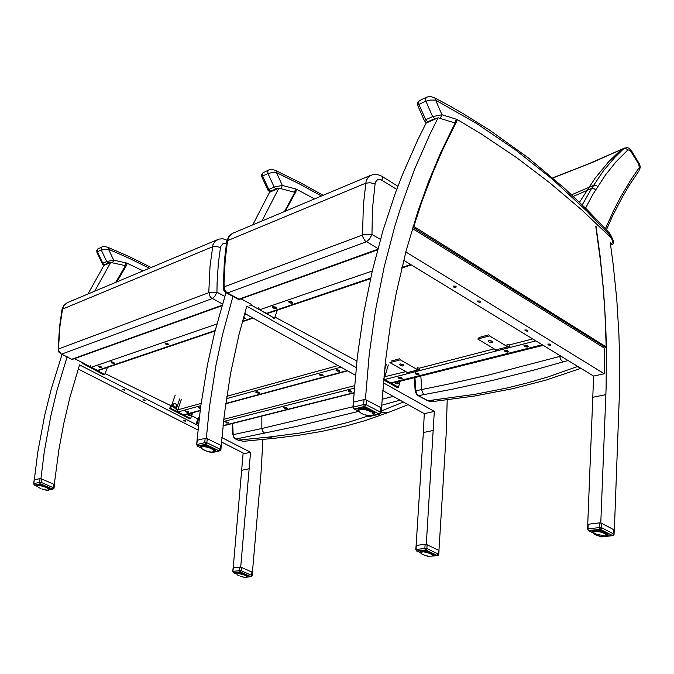 <?xml version="1.0" encoding="UTF-8"?>
<svg xmlns="http://www.w3.org/2000/svg" width="674" height="674" viewBox="0 0 674 674"><rect width="100%" height="100%" fill="white"/><g stroke="black" fill="none" stroke-linecap="round" stroke-linejoin="round"><path stroke-width="1.01" d="M185.636 421.41L185.139 420.686L183.497 420.466L185.636 421.41M124.53 390.229L124.008 389.479L122.331 389.235L124.53 390.229M145.18 400.76L144.666 400.027L142.998 399.792L145.18 400.76M243.112 453.021L233.212 567.887M94.689 291.193L110.662 262.472L103.847 265.48L87.923 294.041M62.025 354.575L51.3 388.831L44.686 415.437L37.854 451.942L34.264 479.964L40.01 478.557L41.729 478.936L41.325 482.407L39.581 482.331L40.044 483.544L41.325 482.407L53.313 487.706L52.538 489.097L54.063 487.959L53.313 487.706L53.709 484.244L54.291 484.884M40.92 478.658L44.299 451.454L50.769 416.001L57.012 390.128L67.114 356.748M198.434 425.606L79.574 364.853L69.843 397.685L63.836 423.103L58.967 449.128L54.282 484.572M240.736 567.188L250.551 452.237L221.864 437.578M262.826 439.414L261.276 469.989L252.421 572.369M284.487 211.51L294.841 192.317L278.851 188.164L261.942 220.971M233.078 295.945L222.504 334.759L216.059 364.946L209.538 406.447L206.295 438.37M221.198 445.556L224.332 414.384L230.55 373.8L239.009 334.582L246.768 306.207L356.184 367.583M424.266 413.668L382.697 390.465L424.266 413.668L423.331 432.548L424.266 413.668L434.342 411.426L426.263 544.415M438.976 550.548L446.239 432.565L447.233 399.893M197.078 440.257L200.599 407.113L207.617 364.053L214.568 332.779L225.975 292.685L214.568 332.779L207.617 364.053L200.599 407.113L197.078 440.257M252.708 224.855L269.575 192.267L252.708 224.855M102.254 263.593L96.862 252.287L97.705 249.018L102.094 246.869M104.487 265.194L102.667 263.273L102.65 264.242L104.184 265.337M151.145 267.494L130.074 257.005L107.789 247.274L104.63 246.524L102.28 246.785L101.134 248.074L101.302 249.978L108.497 249.237L108.219 247.434M112.541 262.877L113.645 260.13L106.736 261.47L108.051 262.793L110.014 262.759M221.948 305.71L72.11 359.503L61.629 354.077L212.234 298.557L214.863 296.24L216.961 292.213L209.176 292.524L209.294 295.17L211.029 297.706L222.462 303.991M227.02 240.197L222.875 238.798L218.89 239.118L215.276 241.149L212.976 244.696L210.002 266.205L208.814 292.642L58.402 349.073L58.857 352.131L61.359 354.145L58.832 350.766L58.638 346.107L60.011 326.005L62.471 309.139L61.966 309.585L59.539 326.511L58.116 349.284M226.607 293.038L238.866 299.635L239.043 299.146L227.467 292.946L366.319 241.755L369.596 239.017L371.972 234.434L367.684 234.173L363.025 234.813L362.553 234.973L362.924 237.282L365.022 240.761L377.903 248.495M381.265 175.931L377.052 174.398L372.444 174.65L368.543 176.883L366.151 180.817L363.353 205.073L362.553 234.973L223.869 286.998L223.161 287.638L223.861 290.3L225.116 292.011L226.911 293.064L227.467 292.946L225.554 291.328L224.324 289.003L224.029 283.56L225.167 260.164L227.559 240.584L226.708 241.41L224.375 261.023L223.229 287.436M573.296 196.395L591.629 188.476L582.218 204.921M585.512 208.148L592.581 194.811L605.555 174.852L616.171 161.634L627.688 150.133L627.047 149.299L625.346 148.314L623.989 148.44L614.57 157.598L603.609 170.615L593.651 185.308L571.603 194.811M627.688 150.133L629.23 149.847L630.729 151.153L631.243 150.378L629.289 148.322L626.854 147.53L621.116 149.78L608.622 161.752L595.032 178.298L579.48 202.267M630.729 151.153L638.8 164.287L639.272 163.681L631.167 150.26M638.8 164.287L639.668 169.831L640.292 166.764L639.222 163.386M606.457 229.783L612.691 215.773L621.748 198.139L629.044 185.721L639.146 170.64M552.832 177.995L592.421 162.468L624.587 148.027M579.463 367.456L577.129 366.664L547.735 377.019L527.447 382.916L506.68 388.047L474.673 394.349L430.593 400.339L434.957 401.274L432.43 401.738L428.664 400.996L418.183 395.731L416.557 394.341L415.209 391.021L415.858 390.752L414.923 377.541M560.869 356.108L489.417 374.795L450.443 383.691L415.858 390.752L416.81 393.768L418.52 395.613L453.484 389.016L492.618 380.38L532.561 370.414L568.072 360.506M559.437 355.24L560.49 359.326L563.051 361.972M261.883 416.102L261.874 428.479L233.212 434.654L232.631 423.449M235.47 438.909L233.861 436.921L233.212 434.654L233.482 436.963L235.479 438.917M235.664 439.001L238.225 440.088L235.951 439.001L297.335 426.195L358.61 411.359M274.394 438.277L243.676 441.268L238.225 440.088L269.297 437.03L272.186 438.117L274.731 438.252L298.953 435.252L322.02 431.352L346.065 425.985L365.342 420.559L389.446 412.033L385.41 412.817L381.231 412.218M352.974 406.801L261.874 428.479L262.666 431.326L264.655 433.239M393.237 396.354L382.048 399.294M408.806 373.337L406.725 372.149L407.214 372.992L408.806 373.337L408.056 372.452M420.163 370.43L417.155 369.47L417.231 367.709L419.312 368.13L420.163 370.43L419.245 370.666L417.155 369.47M497.235 350.724L495.087 349.444L495.575 350.446L496.207 350.994L497.235 350.724L496.452 349.781M510.193 347.413L506.983 346.385L507.042 344.515L509.291 344.962L510.193 347.413L509.14 347.683L506.983 346.385M524.296 345.105L526.015 346.107L528.365 346.192M415.378 372.84L419.001 373.901M398.444 377.154L401.999 378.207M504.455 350.16L506.486 351.23L508.44 351.247M542.241 344.751L390.676 382.916L542.696 345.029M527.919 347.093L525.063 346.655L523.976 345.366L527.178 345.383L528.441 346.318L527.919 347.093M418.706 374.693L416.06 374.238L415.024 373.067L417.956 373.211L419.11 374.07L418.706 374.693M401.729 378.982L399.109 378.527L398.09 377.373L400.979 377.541L402.117 378.375L401.729 378.982M508.019 352.123L505.205 351.676L504.127 350.413L507.278 350.455L508.525 351.373L508.019 352.123M383.742 378.207L384.627 379.521L535.855 340.859M400.398 365.325L399.615 364.331L400.769 363.985L403.802 365.502L402.631 365.982L400.398 365.325M400.583 363.977L403.178 364.752M488.962 341.988L488.203 340.943L489.484 340.505L491.624 341.044L492.711 342.106L491.405 342.695L488.962 341.988M489.08 340.513L492.172 341.373M272.886 306.594L274.613 307.647L276.618 307.849M288.851 301.118L290.898 301.295L292.676 302.373L292.356 303.19L290.174 302.921L288.691 302.011L288.868 301.118L290.629 302.196L292.676 302.382M258.673 307.42L259.414 309.661L267.283 313.595M272.844 306.603L275.599 307.083L276.719 308.397L273.703 308.17L272.532 307.226L272.844 306.603M283.973 407.054L286.981 407.871M225.841 421.84L228.596 422.615M348.475 390.65L351.761 391.501M283.805 407.079L286.214 407.458L287.234 408.385L284.613 408.208L283.543 407.534L283.805 407.079M225.596 421.873L227.896 422.244L228.882 423.12L226.388 422.901L225.596 421.873M348.399 390.667L350.606 390.912L351.98 392.032L349.216 391.906L348.087 391.19L348.399 390.667M256.069 391.619L259.195 392.647M198.779 407.315L200.464 408.132M336.318 369.647L339.78 370.734M319.695 374.196L323.09 375.275M185.653 410.904L188.484 411.873M201.088 403.414L177.094 410.053L176.04 409.514L177.734 409.876L177.009 410.525L177.709 411.915L184.027 415.016L200.136 410.702M255.943 391.645L258.049 391.965L259.355 393.169L256.71 392.883L255.673 392.116L255.943 391.645M200.372 408.84L198.316 407.576L200.523 407.644M336.292 369.655L338.879 370.11L339.907 371.264L337.067 371.054L335.964 370.22L336.292 369.655M319.653 374.205L322.206 374.668L323.225 375.806L320.428 375.578L319.333 374.752L319.653 374.205M185.434 410.946L187.734 411.401L188.678 412.378L186.184 412.05L185.434 410.946M165.484 343.049L168.753 344.271M111.134 361.702L114.159 362.856M243.415 317.833L245.513 318.136M98.707 365.965L101.673 367.111M90.4 365.3L90.998 367.229L98.109 370.59M165.324 343.083L167.843 343.605L168.871 344.802L166.133 344.422L165.096 343.572L165.324 343.083M110.907 361.744L113.308 362.258L114.302 363.37L111.699 362.966L110.907 361.744M243.643 316.999L245.631 318.6L243.196 318.608M98.463 366.016L100.839 366.53L101.816 367.625L99.255 367.204L98.463 366.016M381.459 408.04L385.528 360.969L390.179 326.595L396.194 293.165L406.237 250.273L417.931 211.131L428.816 180.944L440.872 152.265L455.152 123.005L438.125 117.807L429.801 134.455L414.417 169.612L400.819 207.103L394.737 226.675L384.096 267.351L375.57 309.897L369.285 354.061L365.384 399.615M596.322 228.596L600.163 256.71L603.508 289.677L605.623 322.711L606.389 347.523L606.095 388.485L600.82 522.999M527.456 331.178L525.501 330.883L524.76 329.99L526.95 329.99L527.809 330.639L527.456 331.178M455.851 287.385L453.846 287.082L453.071 286.121L455.295 286.138L456.18 286.829L455.851 287.385M480.158 302.247L478.169 301.944L477.403 301.008L479.61 301.017L480.486 301.691L480.158 302.247M550.481 345.265L548.552 344.97L547.819 344.102L549.984 344.094L550.843 344.726L550.481 345.265M412.437 228.452L604.233 348.037L604.275 373.691L405.79 251.941M587.77 524.406L593.583 376.067L403.659 260.231M353.328 402.209L357.33 357.144L363.657 313.418L372.191 271.293L382.849 231.005L395.486 192.756L402.504 174.456L417.872 139.602L426.17 123.081L438.125 117.807M614.132 534.17L613.635 533.934L613.795 529.654L614.343 530.084L619.465 391.779L619.6 357.169L618.926 334.11L616.786 299.559L613.289 265.101L610.214 242.185M189.984 415.614L188.425 415.42L187.364 414.156M187.532 414.106L188.594 415.369L190.076 415.588L191.29 414.636L191.585 413.01L191.205 414.678L190.245 415.353L188.703 415.041L187.903 414.005M189.495 414.03L189.807 414.392L190.043 413.743M189.756 413.6L189.807 414.392M175.442 408.141L173.959 408.006L172.679 406.405L172.704 404.838L174.035 403.515M175.754 403.709L177.043 406.161L176.125 407.694L174.423 407.753L173.226 406.279L173.429 404.392L174.052 403.76L175.754 403.709M174.878 406.607L175.232 406.911L174.81 406.708M397.887 381.594L397.727 382.082M397.559 383.86L395.941 383.624L394.804 382.234M395.04 382.175L396.177 383.565L397.702 383.835L398.991 382.832L399.362 381.088L398.915 382.866L397.93 383.557L396.733 383.422L395.503 382.057M398.182 381.492L398.806 381.829L398.823 381.223M397.576 382.259L398.098 381.535M397.525 381.543L397.146 382.175L397.593 382.419M398.469 381.307L398.949 381.307M397.668 381.509L398.216 381.433M606.381 347.034L413.802 226.447L412.951 226.767M233.347 572.496L240.281 571.923L241.182 570.726L239.514 570.642L240.113 571.897L250.762 576.599L251.739 576.413L252.236 575.512L251.663 575.36L250.762 576.556L246.802 577.011M232.816 571.476L233.145 567.921L239.995 567.061L241.469 567.441L241.182 570.726L251.663 575.36L251.95 572.083L252.489 572.529M236.549 573.987L233.49 572.614L232.977 571.426L233.465 572.673M245.344 577.298L243.845 577.197M244.957 574.088L244.763 575.158L244.182 574.964L244.687 573.97M245.1 574.147L245.041 575.36L245.504 574.332M246.583 574.897L246.103 575.984L246.751 576.481M243.103 573.389L242.758 574.425L245.665 575.402L246.65 576.489L247.189 575.301L246.886 576.354M247.307 575.394L246.996 576.658M246.895 576.902L246.162 577.256M245.21 577.281L244.746 577.247M244.696 577.256L243.786 577.129M243.668 577.121L241.696 576.666M243.752 577.129L243.306 577.045M242.851 576.927L243.322 577.054M240.669 576.354L240.096 576.118M239.11 575.722L238.301 575.385M238.259 575.31L237.636 575.032M236.667 573.86L236.978 572.369M236.818 573.608L237.256 572.336M237.214 573.397L237.77 572.327M238.099 572.344L237.947 573.49L238.486 572.369M238.933 572.42L238.739 573.532L239.354 572.479M239.877 572.563L239.674 573.658L240.188 573.658L240.348 572.656M240.921 572.782L240.677 573.852L241.275 573.86L241.418 572.9M242.008 573.06L241.739 574.122L242.354 574.164L242.522 573.212M236.709 573.877L238.857 573.54L243.247 574.593L243.6 573.557M34.231 480.225L33.81 483.881M34.349 484.968L33.818 483.713L39.581 482.331L40.01 478.557M46.43 490.369L47.239 490.428L46.295 490.259M45.908 486.24L45.613 487.412L45.015 487.15L45.596 486.106M46.068 486.308L46.009 487.605L46.531 486.518M47.837 487.209L47.29 488.33L47.761 488.473L48.14 487.395L47.812 488.372M43.827 485.449L43.431 486.544L46.683 487.656L48.208 488.911M48.444 487.605L47.854 488.776L48.385 489.324M48.848 487.909L48.545 489.206M46.733 489.981L45.697 489.947M46.236 490.015L45.15 489.846M44.745 489.72L43.498 489.476M44.139 489.636L41.771 488.877M42.454 489.122L43.599 489.467M40.752 488.524L39.227 487.791M40.255 488.288L40.701 488.481M38.831 487.479L38.443 487.302M37.533 486.493L37.845 486.813M37.373 486.173L34.585 485.111L40.347 483.738L52.336 489.029L46.523 490.36L45.554 489.931M37.828 485.642L38.005 484.387M38.738 484.379L38.359 485.381L38.797 485.625L37.938 485.727L38.418 484.37M39.505 484.438L39.168 485.373L39.623 485.676L39.117 485.71L39.067 484.395M40.44 484.572L40.12 485.474L40.592 485.819L40.002 485.786L39.918 484.488M41.502 484.791L41.19 485.676L41.67 486.047L40.971 485.946L40.92 484.665M42.647 485.086L42.807 486.342L42.083 486.207L42.032 484.918M44.838 485.802L44.518 486.695L43.119 486.51L43.195 485.246M420.424 552.722L416.709 550.944L415.774 549.563L416.785 551.003L425.656 549.95L426.861 548.526L424.881 548.434L425.555 549.891L437.055 555.418L438.243 555.241L438.799 554.171L438.26 554.003L437.156 555.401L431.444 556.16M415.774 549.571L416.094 545.434L425.361 544.28L427.097 544.718L426.861 548.526L438.26 554.003L438.496 550.211L439.01 550.717M430.248 556.336L427.729 556.219M430.703 552.444L430.56 553.666L429.86 553.514L430.408 552.309L430.13 553.371M430.871 552.52L430.804 553.986L431.301 552.731M432.405 553.371L432.236 554.862M428.647 551.644L428.293 552.899L431.461 554.036L432.43 555.325M432.834 553.683L432.598 555.174M432.632 555.452L433.028 553.851L432.118 555.991M430.063 556.32L429.473 556.286M428.411 556.126L427.67 556.025M427.771 556.067L423.971 554.955M425.934 555.612L427.046 555.932M425.269 555.469L425.808 555.629M424.072 555.056L425.218 555.443M423.963 554.955L423.432 554.803M422.884 554.491L422.413 554.331M421.216 553.506L421.553 553.834M421.258 553.64L420.896 553.303M420.399 552.613L416.65 550.987M420.357 552.36L419.877 551.062L420.517 550.658L427.24 551.222L432.388 553.346L433.626 554.761L432.523 555.612M420.627 552.284L420.803 550.599M420.483 552.014L420.989 550.557M420.905 551.939L421.452 550.498M421.486 551.602L421.814 550.473L421.494 551.703L421.975 551.846L422.177 550.464M422.649 550.464L422.488 551.821L423.103 550.49M423.676 550.54L423.491 551.854L424.081 551.753L424.207 550.607M424.839 550.7L424.628 551.989L425.26 551.989L425.42 550.801M426.094 550.944L425.698 552.048L426.347 552.335L426.693 551.079M427.383 551.265L426.962 552.351L427.586 552.672L427.973 551.433M420.643 552.284L423.617 551.863L428.816 553.076L429.203 551.837M197.238 445.944L205.621 444.351L206.724 443.088L206.362 442.692L204.744 442.692L205.621 444.351L219.075 450.796L220.069 450.712L220.71 449.617M220.904 449.533L220.179 449.179L219.05 450.721L210.558 452.414M196.597 444.688L197.052 440.274L205.486 438.243L207.221 438.707L206.842 442.767L220.179 449.179L220.55 445.135L221.241 445.817M201.391 448.033L197.423 446.112L196.783 444.604L197.364 446.188M211.712 447.342L211.375 448.783L210.709 448.463L211.366 447.191M211.897 447.435L211.821 449.019L212.411 447.688M213.793 448.496L213.431 450.139L214.113 448.724M209.353 446.407L208.906 447.738L212.58 449.095L214.046 450.636M214.408 448.96L213.717 450.451L214.155 451.133M214.77 449.288L214.088 451.15M215.242 449.819L215.276 450.67L213.835 451.723M213.49 451.799L211.72 452.001M212.217 452.086L211.653 452.077M211.08 452.077L210.448 451.993M211.004 452.052L207.112 451.192M209.277 451.749L210.389 451.993M207.963 451.428L208.561 451.639M207.794 451.454L205.772 450.712M206.463 451.041L205.182 450.544M205.3 450.561L203.995 449.996M204.534 450.181L202.967 449.406M203.514 449.726L202.2 448.884M202.545 449.086L202.133 448.8M201.669 448.353L201.425 447.873M201.366 447.966L201.273 447.393M201.24 447.351L201.812 445.329M201.206 447.283L201.762 447.224L202.124 445.27M201.518 447.014L202.436 446.778L202.731 445.219M202.284 445.253L201.838 446.668L202.798 446.845L203.59 445.219M202.773 446.399L203.16 445.202L202.781 446.635L204.34 446.736L204.669 445.303M204.146 445.253L203.725 446.567L204.786 446.862L205.671 446.786L205.907 445.497M205.317 445.396L204.871 446.66L205.974 447.039L206.977 447.081L207.247 445.784M206.615 445.64L206.143 446.87L207.238 447.325L208.35 447.443L208.62 446.171M207.98 445.977L207.482 447.191L208.519 447.696L209.656 447.915L209.985 446.626M593.196 532.864L588.705 530.539L587.602 528.98L588.773 530.606L600.264 529.233L601.402 528.138L601.124 527.565L599.296 527.54L600.037 529.191L612.75 535.653L614.056 534.583L614.275 530.194M587.568 529.014L587.888 524.321L599.481 522.856L601.452 523.201L601.579 527.632L613.635 533.934L612.464 535.485L606.457 536.201M603.87 536.656L601.174 536.942L598.756 535.881M605.345 532.072L605.21 533.522L604.738 533.201M605.538 532.165L605.421 533.875L605.985 532.401M607.072 533.083L606.811 534.929M607.442 533.387L606.929 535.442M593.002 532.443L592.404 530.859L594.443 529.975L600.804 530.522L605.142 531.971L607.822 533.741L607.94 535.24L606.769 535.872M607.51 533.446L607.089 535.527L606.33 536.218M606.179 536.192L605.808 536.403M604.805 536.588L604.199 536.622M605.185 536.571L603.5 536.614M603.626 536.639L602.91 536.614M602.286 536.571L600.77 536.302M600.896 536.369L601.486 536.47M600.239 536.184L596.734 535.249M600.778 536.327L598.79 535.855M598.023 535.687L595.993 534.929M596.119 534.962L595.395 534.541M595.471 534.676L594.898 534.381M594.948 534.431L594.005 533.783M593.027 532.511L593.381 533.142M593.036 532.199L593.524 530.177M593.381 531.938L593.887 530.084M593.904 531.542L594.392 531.626L594.561 529.966M594.729 531.205L595.032 529.924L594.712 531.365L595.327 531.457L595.504 529.907M596.102 529.899L595.934 531.441L596.583 531.238L596.667 529.924M597.366 529.966L597.189 531.474L597.872 531.407L597.998 530.034M598.756 530.135L598.537 531.618L599.338 531.533L599.439 530.244M600.231 530.404L599.961 531.87L600.761 531.896L600.913 530.556M601.705 530.758L601.25 532.022L601.949 532.384L602.371 530.944M603.12 531.188L602.649 532.443L603.289 532.839L603.744 531.398M604.418 531.66L603.929 532.94L604.443 533.345L604.957 531.896M606.432 532.654L606.288 534.431M358.964 411.41L353.951 408.781L352.949 407.18L353.286 408.402L354.204 408.941L364.744 406.422L366.092 404.627L364.979 404.484L363.657 404.552L364.499 406.38L379.049 413.979L380.338 413.878L380.903 412.707M381.206 412.572L380.515 412.168L379.049 413.979L368.518 416.397L365.578 414.973M352.949 407.189L353.387 402.151L364.432 399.48L366.42 400.002L366.092 404.627L380.515 412.168L380.835 407.559L381.501 408.334M371.096 409.935L370.86 411.511L370.001 411.266L370.717 409.75L370.346 411.073M371.298 410.036L371.18 411.915L371.846 410.331M373.278 411.258L372.57 412.977L373.084 413.162M368.501 408.857L368.004 410.424L372.023 412.025L372.739 413.44L373.455 413.482L373.379 414.459M373.868 411.755L373.32 414.468M372.309 415.268L373.017 414.923L372.495 415.31M372.747 415.167L372.225 415.26M371.719 415.572L371.273 415.555M371.323 415.479L370.506 415.647M370.675 415.656L369.975 415.664M369.9 415.69L369.192 415.605M369.344 415.639L368.535 415.572M368.501 415.58L367.018 415.336M368.476 415.58L367.793 415.47M367.212 415.277L365.645 414.94M363.952 414.485L362.502 413.903M364.103 414.485L363.328 414.266M363.202 414.173L361.205 413.255M361.348 413.314L360.11 412.555M359.082 411.671L359.689 412.067M353.96 408.95L359.023 411.376M358.534 410.626L357.97 408.907L358.77 407.964M358.509 410.171L359.175 407.854M358.694 410.154L359.301 407.812M359.469 407.77L359.234 409.792L359.798 407.694M359.764 409.228L360.32 409.396L360.624 407.585M361.18 407.559L360.91 409.303L361.508 409.093L361.727 407.559M362.41 407.585L362.14 409.27L362.839 409.135L363.05 407.635M363.825 407.728L363.513 409.371L364.339 409.261L364.524 407.837M365.359 407.989L365.005 409.615L365.872 409.598L366.092 408.158M366.934 408.377L366.378 409.733L367.162 410.163L367.675 408.587M360.177 412.64L358.694 410.719L359.469 409.657L363.606 409.379L368.729 410.677L369.2 409.118M267.89 190.068L261.798 176.757L262.607 176.024L262.287 174.423L262.944 172.822L268.8 169.983M270.442 191.879L270.712 191.214L268.749 189.453L267.89 190.178L269.929 192.107M323.099 195.292L300.023 182.494L275.329 170.396L271.934 169.553L268.993 169.89L267.763 171.339L267.982 173.555L271.529 172.721L276.466 172.654L276.003 170.674M280.906 188.703L282.305 185.451L274.149 187.052L275.776 188.712L277.966 188.56M424.393 120.638L417.695 105.447L418.916 104.352L418.554 102.549L419.22 100.763L426.65 97.174M427.291 122.584L427.813 121.741L425.69 119.686L424.393 120.764L426.49 122.938M608.74 232.26L587.206 209.825L564.424 188.223L528.306 157.918L489.905 130.326L463.055 113.544L449.255 105.675L435.219 98.151L431.208 96.761L428.268 96.685L426.364 97.368L425.521 99.002L425.858 101.176L430.105 100.131L435.581 100.106L434.932 98M440.307 118.472L442.018 114.732L435.581 100.106L476.796 123.586L515.804 150.091L552.562 179.377L587.003 211.232L609.633 234.94L612.177 239.893L612.38 242.564L611.284 244.215L612 244.586L613.205 243.929L613.685 242.53L612.051 238.807L581.569 209.799L549.908 182.873L516.613 157.64L481.683 134.193L457.174 119.458L442.018 114.732L432.657 116.594L434.595 118.59L436.979 118.304M613.618 241.755L613.433 240.98M124.867 265.548L125.971 262.818L113.645 260.13L108.497 249.237L129.248 258.277L149.409 268.227M125.313 265.733L126.906 263.13L125.971 262.818M143.057 270.889L126.906 263.13M224.796 296.4L216.961 292.213L217.121 282.44L218.401 263.13L220.558 246.768L222.563 243.971L224.13 243.407L226.422 243.676M217.449 239.658L67.248 302.719L64.316 305.01L62.471 309.139L212.403 246.878L215.992 246.507L220.432 247.383M380.414 239.38L371.972 234.434L372.495 208.763L375.241 182.317L377.423 179.798L380.667 179.57L396.733 189.36M370.843 175.248L232.69 233.255L229.514 235.833L227.559 240.584L365.578 183.269L369.908 182.747L374.87 183.783M397.879 186.31L381.838 176.285L382.352 177.826L381.99 180.177M595.715 189.874L593.684 188.476L591.629 188.476L593.887 185.207L596.052 185.392L597.787 186.614M638.96 168.028L630.965 179.722L620.965 196.454L613.989 209.825L605.446 228.697M418.377 395.815L427.72 400.777L430.593 400.339M420.795 376.058L421.857 390.532L422.884 393.026L424.654 394.72M577.786 366.437L577.129 366.664M367.777 416.111L348.273 422.354L320.832 429.119L299.248 433.104L269.297 437.03M403.406 402.024L381.324 410.938M381.661 405.268L400.086 400.171M189.908 415.631L191.315 414.502M174.204 403.465L172.873 404.788L173.336 407.315L175.063 408.183L176.79 406.978M397.702 383.835L398.789 383.026M116.829 281.901L126.855 264.705M126.324 264.09L115.65 282.398M413.802 226.447L421.629 202.453L433.188 171.819L442.658 149.906L456.298 122.188M595.85 226.54L600.483 260.728L603.078 286.45L604.923 312.214L606.204 346.604M285.329 211.156L295.937 191.559M236.549 573.641L236.136 572.673L237.678 572.319L242.379 573.161L247.569 575.621L247.872 576.135L246.987 576.725M252.228 575.537L252.497 572.462M236.582 573.507L236.397 572.496M247.754 575.849L247.029 576.59M237.29 574.804L239.245 575.823M240.087 576.118L240.626 576.346M241.755 576.674L242.741 576.936M246.499 577.121L246.633 576.481M246.448 574.821L245.985 575.68M244.148 573.759L244.35 574.779L244.603 573.936M245.926 574.534L246.002 575.604M246.524 576.017L246.819 575.04M247.046 575.192L246.642 576.135L246.937 575.116M246.541 577.011L247.375 575.453L246.928 576.759M236.549 573.625L236.928 572.369M236.768 573.532L237.096 572.352L236.844 573.641M237.197 573.296L237.509 572.327L237.256 573.498M244.005 573.709L243.508 574.492L243.702 573.599M242.969 573.347L242.505 574.147L242.648 573.245M241.89 573.026L241.503 573.86L241.562 572.942M240.82 572.757L240.433 573.608L240.508 572.689M239.801 572.555L239.439 573.431L239.514 572.504M238.613 573.33L238.638 572.386M237.821 573.313L237.922 572.336M237.197 573.38L237.391 572.336M247.223 575.326L246.827 576.447M245.783 574.467L245.277 575.251M37.356 485.819L36.901 485.204L37.525 484.446L39.951 484.488L48.157 487.403L49.522 488.709L48.553 489.509L49.059 488.094M49.429 488.515L48.612 489.366M37.415 485.668L37.297 484.513M37.913 486.906L38.924 487.622M41.754 488.877L42.344 489.122M48.284 489.316L48.081 489.855M47.686 487.125L47.121 487.976M44.981 485.861L44.678 486.738L45.192 486.948L45.503 486.064M47.028 486.763L47.104 487.9L47.424 486.973M48.317 487.513L47.787 488.456M48.284 488.835L48.663 487.757L48.107 488.962M37.458 485.794L37.854 484.404M37.904 484.404L37.533 485.895M37.803 485.474L38.191 484.379L37.862 485.693M44.501 485.676L44.181 486.569L44.374 485.634M43.692 485.398L43.195 486.266L43.347 485.288M42.529 485.053L41.999 485.92L42.192 484.96M41.409 484.766L40.971 485.684L41.089 484.699M40.036 485.507L40.086 484.513M39.109 485.44L39.235 484.404M38.351 485.465L38.57 484.37M37.795 485.583L38.132 484.379M48.739 487.824L48.242 488.903M46.877 486.687L46.279 487.471M438.799 554.213L439.01 550.616M433.424 554.264L433.458 554.963L432.624 555.401L432.978 553.885M420.391 552.158L420.281 550.751M432.632 555.435L432.278 555.679M421.646 553.893L422.109 554.171M422.472 554.365L424.123 555.073M432.32 555.317L432.093 555.974M432.261 553.278L431.773 554.382M429.827 552.073L429.565 553.076L430.063 553.295L430.332 552.276M431.748 552.966L431.79 554.264M432.716 553.59L432.27 554.862M420.871 551.77L421.199 550.523L420.947 551.998M423.331 551.576L423.289 550.506M429.65 552.006L429.136 552.975L429.313 551.88M428.479 551.593L427.998 552.57L428.108 551.475M427.232 551.222L426.768 552.217L426.853 551.121M425.968 550.911L425.53 551.93L425.597 550.835M424.738 550.683L424.266 551.72L424.384 550.633M422.312 551.61L422.354 550.464M421.486 551.711L421.621 550.481M420.871 551.896L421.132 550.532M431.587 552.874L431.048 553.876M201.214 447.3L200.717 445.868L202.68 445.202L208.603 446.154L212.613 447.78L215.082 449.6L215.2 450.999L214.231 451.411M219.716 450.847L211.501 452.717L209.226 451.774M204.871 445.329L204.551 446.348M201.787 445.337L201.214 447.132L200.751 446.146L201.273 445.463M202.251 448.901L201.534 448.151M214.046 451.125L212.942 452.01M213.633 448.395L213.001 449.491M210.684 446.896L210.339 447.966L210.878 448.202L211.265 447.14M212.95 447.974L213.001 449.373L213.372 448.227M214.265 448.842L213.675 450.089M214.163 450.527L214.61 449.128L213.919 450.679M214.113 451.15L214.846 449.364M214.332 451.201L214.896 449.415L213.987 451.538M201.459 446.795L201.939 445.303L201.543 447.056M201.981 446.542L202.411 445.236L202.032 446.786M210.499 446.828L209.951 447.89L210.12 446.677M209.193 446.348L208.628 447.41L208.788 446.222M207.828 445.944L207.289 447.022L207.423 445.834M206.488 445.615L205.983 446.727L206.101 445.531M203.708 446.458L203.792 445.228M202.731 446.517L202.916 445.211M214.661 449.179L214.088 450.636M212.773 447.881L212.099 448.892M605.479 535.788L604.814 535.813M604.418 535.813L596.827 534.322M596.355 534.137L595.614 533.825M595.235 533.648L594.594 533.319M594.316 533.168L593.861 532.881M593.196 532.393L595.252 531.483L600.298 531.938L605.05 533.656L606.861 535.451M593.01 532.342L592.446 531.196L592.985 530.362M607.914 533.85L608.015 534.87L606.954 535.544M593.255 532.418L593.246 532.848M593.465 533.328L594.089 533.884M600.054 536.209L600.829 536.361M606.819 535.434L606.356 536.175L604.679 536.605M606.92 532.974L606.415 534.364M606.945 534.768L607.282 533.252L606.684 534.971M607.325 533.286L606.853 534.92M593.339 531.904L593.676 530.135L593.314 531.744M594.207 530.017L593.954 531.66M604.216 531.584L603.55 532.713L603.845 531.441M602.927 531.12L602.446 532.283L602.514 530.986M601.52 530.708L600.947 531.845L601.09 530.598M600.062 530.371L599.666 531.559L599.633 530.286M598.622 530.118L598.141 531.323L598.209 530.059M596.987 531.179L596.878 529.933M595.749 531.196L595.715 529.899M594.704 531.331L594.754 529.949M593.887 531.567L594.064 530.042M606.255 532.553L605.707 533.783M358.509 410.584L357.928 408.646L360.211 407.61L367.136 408.419L373.455 411.376L374.854 413.457L373.345 414.796M379.858 414.097L369.234 416.532L365.864 414.99M371.846 411.873L371.298 411.881M371.121 411.881L369.756 411.78M362.435 409.548L361.34 408.891M359.023 408.385L358.762 408.014M374.483 412.488L374.062 412.665M374.491 412.437L374.626 413.769L373.362 414.594M365.443 414.957L366.268 415.167M367.836 415.479L366.336 415.184M373.27 414.443L373.017 414.923M373.11 411.132L372.427 412.513M369.975 409.421L369.622 410.693L370.211 410.972L370.616 409.708M372.419 410.668L372.452 412.353L372.865 410.963M373.126 413.103L373.59 411.511L372.933 413.272M373.716 411.62L373.067 413.221M373.337 414.468L374.053 411.94M373.607 414.283L374.213 412.126M359.191 407.846L358.602 409.902M359.52 407.753L359.031 409.489M360.202 407.627L359.764 409.202M361.938 408.941L361.955 407.559M369.773 409.337L369.403 410.643L368.973 410.474L369.344 409.169L368.973 410.466M368.299 408.789L367.633 410.036L367.844 408.646M366.757 408.326L366.159 409.607L366.294 408.208M365.198 407.964L364.626 409.27L364.744 407.871M363.699 407.711L363.168 409.076L363.278 407.66M360.725 409.076L360.843 407.568M359.748 409.312L360 407.66M372.225 410.55L371.5 411.797M294.403 192.208L295.802 188.973L282.305 185.451L276.466 172.654L299.273 183.825L321.414 195.999M294.715 192.537L296.83 189.369L295.802 188.973M314.556 198.881L296.83 189.369M610.374 243.297L611.284 244.215L610.543 244.443M613.433 240.972L610.593 234.611L608.942 232.479L608.673 233.785M454.68 122.862L456.391 119.146M455.034 123.232L457.478 119.627M96.862 252.202L96.786 250.231L98.092 248.723M66.945 302.862L63.727 305.592L62.033 309.442M232.395 233.398L228.848 236.372L226.809 241.124M552.933 177.751L587.947 164.161L621.773 149.333M415.226 390.971L414.283 377.693M427.83 400.811L430.61 401.704L433.155 401.653M434.924 401.274L474.319 396.093L512.948 388.662L545.603 380.203L580.937 368.349M232.833 434.789L232.227 423.55M237.947 440.097L243.525 441.268M389.412 412.041L408.065 404.627M175.358 408.158L176.563 407.425L177.06 406.178L176.832 404.83L175.703 403.616M596.406 228.68L596.052 226.346M244.013 577.306L244.502 577.391M236.254 572.622L241.772 572.993L245.403 574.282L247.805 576.017M246.28 574.72L245.867 575.756M246.836 575.057L246.381 576.144M33.708 483.814L34.416 485.078M53.061 489.088L53.979 488.271L54.417 484.732M37.121 484.657L39.143 484.395L43.035 485.196L47.188 486.847L49.488 488.717M48.166 487.412L47.652 488.532M46.742 489.99L46.203 490.023M44.096 489.627L44.594 489.754M39.783 488.086L40.179 488.271M38.721 484.379L38.401 485.575M427.998 556.421L428.605 556.522M420.02 550.987L422.32 550.464L427.906 551.408L431.756 552.966L433.542 554.584M432.11 553.177L431.646 554.458M427.763 556.075L428.268 556.16M423.491 554.837L423.011 554.635M427.181 555.915L427.687 556.042M430.956 553.961L431.343 552.747L431.074 553.817M210.777 452.599L211.661 452.692M219.758 450.839L220.87 449.726L221.249 445.683M200.928 445.733L200.751 446.289L202.082 445.278L204.542 445.295L209.37 446.407L213.599 448.37L215.368 450.207M214.13 448.741L213.54 450.148M212.757 451.976L212.083 452.102M208.519 451.631L209.117 451.774M205.241 450.569L204.685 450.333M204.07 450.03L203.582 449.785M205.267 450.569L205.772 450.721M206.564 451.049L207.103 451.192M600.559 536.816L601.301 536.942M592.581 530.741L592.454 531.272L593.01 530.387L595.032 529.924L599.877 530.328L604.89 531.862L608.116 534.356M604.308 536.546L603.592 536.656M603.584 536.656L603.053 536.529M602.278 536.571L601.68 536.42M597.948 535.645L598.638 535.872M596.077 534.971L595.546 534.743M595.016 534.448L595.513 534.718M596.094 534.979L596.566 535.08M605.589 533.875L606.027 532.418L605.724 533.673M368.307 416.389L369.352 416.515M379.909 414.089L381.139 412.935L381.518 408.149M358.197 408.419L357.97 409.228L359.461 407.77L362.267 407.576L367.785 408.621L372.663 410.828L374.744 413.103M372.318 412.589L372.891 410.972M371.34 415.504L370.523 415.673M368.67 415.521L369.874 415.69M362.587 413.954L361.963 413.676M361.795 413.465L361.247 413.305M360.767 413.027L361.222 413.288M359.512 407.753L359.107 409.741M360.177 407.635L359.79 409.388M370.093 415.555L370.515 415.664M261.798 176.74L261.79 174.204L263.374 172.485M417.695 105.464L417.644 102.675L419.683 100.392M250.551 452.237L244.3 453.627L221.485 442.001M197.996 430.037L78.218 369.007M110.662 262.472L125.263 265.632M355.425 375.25L244.654 313.435L355.425 375.25M434.342 411.426L383.329 382.807M416.077 545.443L423.331 432.548L416.077 545.443M278.851 188.164L269.575 192.267M198.434 419.118L191.643 415.807M171.39 405.942L105.026 373.59M83.534 363.118L74.418 358.678M356.891 361.011L274.984 317.075M251.259 304.345L241.022 298.86M383.868 376.892L405.79 371.618M388.317 364.971L384.66 377.061M386.303 364.558L385.629 366.799M385.427 367.482L384.492 370.565M390.676 382.916L384.627 379.521M383.674 378.982L398.401 387.255L397.205 387.55L383.59 379.909M398.401 387.255L400.314 380.844M399.792 358.779L391.089 361.121M417.931 369.916L400.255 359.798L389.901 362.57L407.5 372.596L417.931 369.916M488.936 334.835L478.995 337.506M507.783 346.874L489.518 335.896L477.689 339.064L495.887 349.924L507.783 346.874M249.928 305.364L251.04 304.977L274.604 318.212L273.476 318.583M274.604 318.212L277.267 310.217M198.577 424.241L196.42 423.272L197.726 418.773M196.42 423.272L198.645 423.651M199.597 415.108L197.288 423.045M181.416 399.32L177.734 409.876M179.722 398.949L176.04 409.514M169.713 408.511L170.573 408.267L190.691 418.562L189.824 418.79L169.713 408.511L170.724 405.613M175.198 395.065L170.573 408.267M190.691 418.562L192.713 412.707M82.691 363.488L83.5 363.202L104.639 374.567L103.813 374.837L82.691 363.488L82.953 362.831M104.639 374.567L107.436 367.431M604.275 373.691L593.583 376.067M251.95 572.083L241.469 567.441M53.709 484.244L41.729 478.936M438.496 550.211L427.097 544.718M220.55 445.135L207.221 438.707M613.795 529.654L601.739 523.336M380.835 407.559L366.42 400.002M241.865 470.267L249.372 468.708M433.433 430.442L423.331 432.548M102.768 263.231L97.351 251.79L101.302 249.978L106.736 261.47L102.768 263.231M108.522 262.944L104.546 264.705M72.067 359.158L222.083 305.238M239.043 299.146L377.684 249.321M532.696 338.929L509.291 344.962M494.118 348.871L419.312 368.13M259.566 309.762L372.259 271.015M410.702 264.528L401.873 267.519M370.641 278.092L266.171 313.469M354.507 385.697L223.743 419.287M223.498 421.469L354.313 388.114M353.968 392.681L223.043 425.597M338.011 365.535L226.793 396.304M177.843 411.991L200.785 405.689M226.447 398.637L340.968 367.187M347.11 370.607L225.765 403.44M200.178 410.356L183.488 414.872M91.142 367.313L216.801 324.059M244.325 314.589L245.799 314.084M252.506 317.816L242.488 321.212M215.141 330.479L97.073 370.498M605.884 394.593L593.002 397.272M397.862 381.678L397.407 381.762M412.825 227.189L605.85 347.649M239.826 567.07L239.514 570.642L232.977 571.426L233.288 567.879M238.891 572.411L238.621 573.288L238.882 572.411M49.042 488.077L48.587 489.366L49.042 488.077M39.471 484.429L39.143 485.373L39.463 484.429M429.363 556.294L427.139 555.932M425.142 544.289L424.881 548.434L416.043 549.495L416.305 545.376M432.649 553.539L432.32 554.736L432.641 553.531M205.157 438.277L204.744 442.692L196.783 444.604L197.196 440.215M214.349 450.982L214.863 449.373M205.225 445.379L204.871 446.5M602.792 536.614L600.846 536.833L599.051 535.906M599.481 522.856L599.296 527.54L587.972 528.896L588.158 524.254M606.465 534.212L606.769 532.864L606.482 534.238M593.465 530.194L593.036 532.115M596.043 529.899L595.765 531.12L596.035 529.899M597.265 529.958L596.987 531.163M364.019 399.522L363.657 404.552L353.235 407.054L353.597 402.066M372.452 412.353L372.857 410.946M373.548 413.693L374.045 411.932L373.548 413.701M360.733 408.958L361.154 407.559L360.759 408.95M362.334 407.576L361.946 408.916L362.326 407.576M268.749 189.453L262.607 176.024L267.982 173.555L274.149 187.052L268.749 189.453M276.121 188.821L270.712 191.214M425.69 119.686L418.916 104.352L425.858 101.176L432.657 116.594L425.69 119.686M434.781 118.658L427.813 121.741M72.084 359.469L61.132 354.136M400.196 381.24L543.168 345.315M238.866 299.635L377.541 249.843M267.241 313.604L370.515 278.674M401.729 268.117L411.292 264.882M223.018 425.858L353.951 392.976M225.714 403.785L347.557 370.86M98.067 370.599L215.006 331.027M242.337 321.776L253.079 318.136M398.014 381.518L397.517 381.568M243.912 577.264L243.516 577.096M236.557 574.029L233.575 572.715M251.107 576.649L246.524 577.163M237.096 572.352L236.768 573.422M33.717 483.764L34.138 480.107M46.354 490.327L45.402 489.905M37.474 486.426L34.5 485.111M53.01 489.097L47.239 490.428M427.838 556.336L426.945 555.915M437.51 555.511L431.823 556.16M210.642 452.532L209.007 451.749M201.484 448.159L197.507 446.255M203.127 445.202L202.748 446.407M593.213 532.999L588.554 530.581M612.683 535.653L605.875 536.428M607.544 533.479L607.089 535.501M593.668 530.135L593.314 531.719M594.19 530.025L593.878 531.415M594.99 529.933L594.704 531.222M370.338 411.106L370.717 409.75M612.295 244.552L610.636 245.058"/></g></svg>
